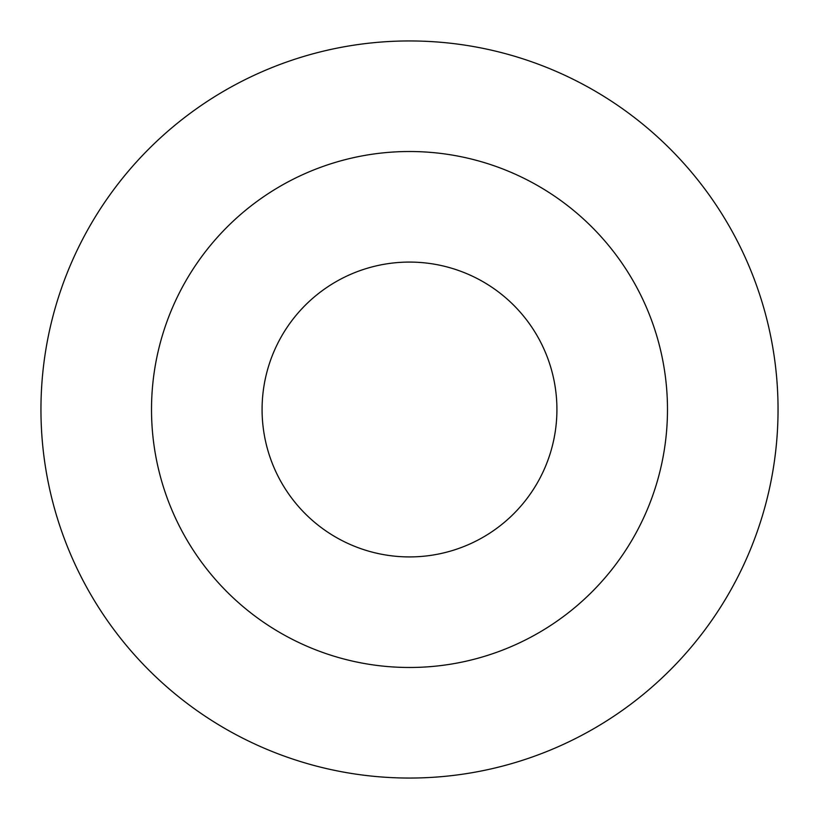 <?xml version="1.0" encoding="UTF-8"?>
<svg xmlns="http://www.w3.org/2000/svg" width="819" height="819" viewBox="0 0 819 819"><rect width="100%" height="100%" fill="white"/><g stroke="black" fill="none" stroke-linecap="round" stroke-linejoin="round"><path stroke-width="1.23" d="M409.5 40.95A368.55 368.55 180 0 1 777.149 383.804A368.55 368.55 -5.2 0 1 409.5 778.05A368.55 368.55 0 0 1 40.981 414.127A368.55 368.55 179 0 1 409.5 40.95M409.5 262.08A147.42 147.42 0 0 1 555.886 392.076A147.42 147.42 0 0 1 426.914 555.886A147.42 147.42 0 0 1 263.114 426.904A147.42 147.42 0 0 1 409.5 262.08M151.515 409.5A257.985 257.985 0 0 1 409.5 151.515A257.985 257.985 0 0 1 667.485 409.531A257.985 257.985 0 0 1 409.49 667.485A257.985 257.985 0 0 1 151.515 409.5A257.985 257.985 0 0 1 409.49 151.515A257.985 257.985 0 0 1 667.485 409.469"/></g></svg>
